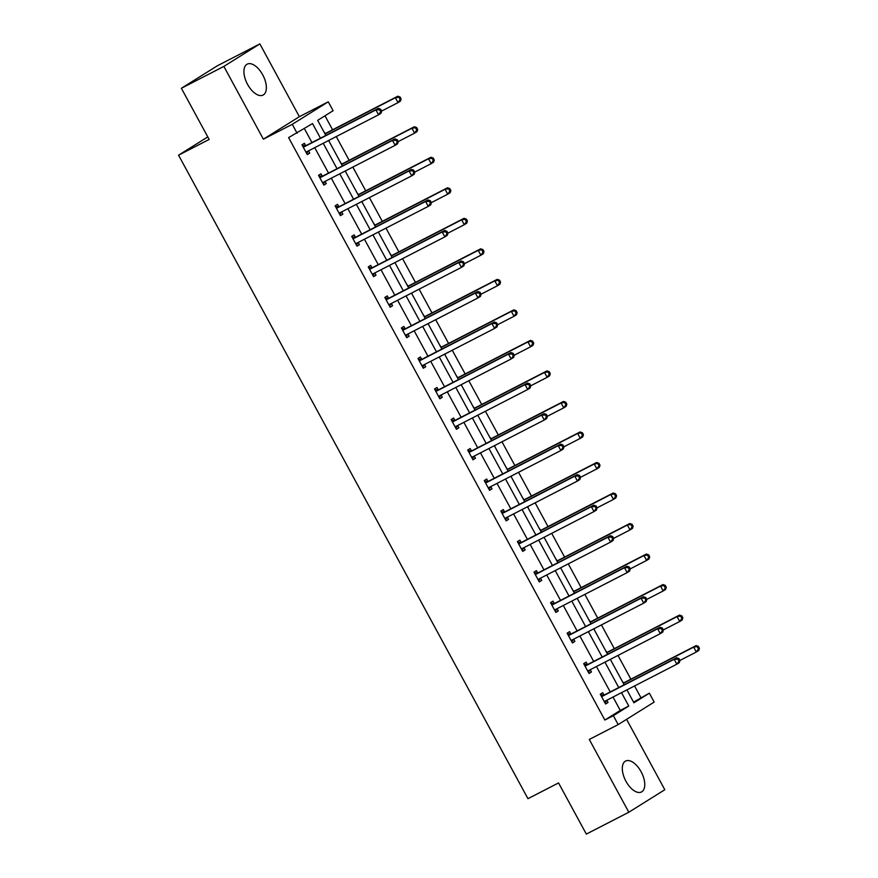 <?xml version="1.0" encoding="UTF-8"?>
<svg xmlns="http://www.w3.org/2000/svg" width="878" height="878" viewBox="0 0 878 878"><rect width="100%" height="100%" fill="white"/><g stroke="black" fill="none" stroke-linecap="round" stroke-linejoin="round"><path stroke-width="1.32" d="M625.948 781.266A17.373 8.923 -117.2 0 1 625.575 761.072A17.373 8.923 -117.2 0 1 641.127 771.773A17.373 8.923 -117.2 0 1 641.489 791.967A17.373 8.923 -117.2 0 1 625.948 781.266M247.552 84.354A17.373 8.923 -117.2 0 1 247.19 64.16A17.373 8.923 -117.2 0 1 262.731 74.86A17.373 8.923 -117.2 0 1 263.093 95.065A17.373 8.923 -117.2 0 1 247.552 84.354M633.554 702.115L649.347 693.17L654.187 702.071L618.189 724.58L589.292 739.452L628.813 812.227L586.328 834.1L558.551 782.935L527.952 798.684L178.563 155.186L209.162 139.437L181.373 88.272L217.371 65.773L259.855 43.9L223.868 66.41L263.378 139.185L292.275 124.314L328.273 101.815L333.102 110.716L317.682 120.352L325.848 135.399M181.373 88.272L223.868 66.41M628.813 812.227L664.811 789.728L626.585 719.323M263.378 139.185L299.376 116.686L259.855 43.9M299.376 116.686L328.273 101.815M640.852 697.538L634.564 685.959M630.876 679.177L617.991 655.438M614.304 648.655L601.419 624.916M597.731 618.134L584.847 594.395M581.159 587.612L568.275 563.874M564.587 557.091L551.702 533.352M548.015 526.57L535.13 502.831M531.442 496.048L518.558 472.309M514.87 465.527L501.986 441.788M498.309 435.005L485.413 411.266M481.737 404.484L468.841 380.745M465.164 373.962L452.269 350.223M448.592 343.441L435.697 319.702M432.02 312.919L419.124 289.169M415.448 282.387L402.552 258.648M398.875 251.865L385.98 228.126M382.303 221.344L369.408 197.605M365.731 190.822L352.835 167.083M349.159 160.301L336.263 136.562M332.586 129.779L324.981 115.786M207.79 136.913L178.563 155.186M587.327 664.361L586.142 662.177L583.705 663.691L589.017 673.481L591.454 671.955L590.257 669.771M554.183 603.318L552.997 601.134L550.561 602.648L555.873 612.438L558.309 610.912L557.113 608.728M521.038 542.275L519.853 540.091L517.416 541.605L522.728 551.395L525.165 549.869L523.968 547.685M487.894 481.232L486.708 479.048L484.272 480.562L489.584 490.352L492.02 488.826L490.824 486.642M454.749 420.189L453.564 418.005L451.127 419.519L456.439 429.298L458.876 427.784L457.679 425.589M421.605 359.146L420.419 356.962L417.983 358.476L423.295 368.255L425.731 366.741L424.546 364.546M388.46 298.103L387.275 295.919L384.838 297.433L390.15 307.212L392.587 305.698L391.401 303.503M355.316 237.06L354.13 234.865L351.694 236.391L357.006 246.169L359.442 244.655L358.257 242.46M322.171 176.017L320.986 173.822L318.549 175.348L323.861 185.126L326.298 183.612L325.112 181.417M320.448 138.175L312.524 123.578L288.61 137.594L604.854 720.048L620.274 710.412L613.02 697.044M610.254 691.941L596.447 666.523M593.682 661.419L579.875 636.001M577.109 630.898L563.303 605.48M560.537 600.376L546.731 574.958M543.965 569.855L530.158 544.437M527.393 539.333L513.586 513.915M510.82 508.812L497.014 483.394M494.248 478.29L480.442 452.872M477.676 447.769L463.869 422.351M461.104 417.248L447.297 391.829M444.531 386.726L430.725 361.308M427.959 356.205L414.153 330.786M411.387 325.683L397.58 300.265M394.815 295.162L381.008 269.744M378.242 264.64L364.436 239.222M361.67 234.119L347.864 208.701M345.098 203.597L331.302 178.179M328.526 173.076L314.73 147.658M311.953 142.554L304.414 128.66M305.599 145.496L304.414 143.301L301.977 144.826L307.289 154.605L309.725 153.09L308.54 150.895M338.743 206.539L337.558 204.344L335.122 205.869L340.434 215.648L342.87 214.133L341.685 211.938M371.888 267.581L370.703 265.386L368.266 266.912L373.578 276.691L376.014 275.176L374.829 272.981M405.032 328.624L403.847 326.44L401.411 327.955L406.723 337.734L409.159 336.219L407.974 334.024M438.177 389.667L436.992 387.483L434.555 388.998L439.867 398.777L442.303 397.262L441.118 395.067M471.321 450.71L470.136 448.526L467.7 450.041L473.012 459.831L475.448 458.305L474.252 456.121M504.466 511.753L503.281 509.569L500.844 511.084L506.156 520.874L508.592 519.348L507.396 517.164M537.61 572.796L536.425 570.612L533.989 572.127L539.301 581.916L541.737 580.391L540.541 578.207M570.755 633.839L569.57 631.655L567.133 633.17L572.445 642.959L574.881 641.434L573.685 639.25M603.899 694.882L602.714 692.698L600.278 694.213L605.59 704.002L608.015 702.477L606.83 700.293M297.104 133.226L292.275 124.314M618.189 724.58L613.349 715.68L628.769 706.033L621.514 692.665M604.854 720.048L613.349 715.68M618.749 687.573L604.942 662.144M602.176 657.051L588.37 631.622M585.604 626.53L571.798 601.101M569.032 596.008L555.225 570.579M552.46 565.487L538.653 540.058M535.887 534.965L522.081 509.536M519.315 504.444L505.508 479.015M502.743 473.922L488.936 448.493M486.171 443.401L472.375 417.972M469.598 412.879L455.803 387.45M453.026 382.347L439.23 356.929M436.454 351.826L422.658 326.407M419.882 321.304L406.086 295.886M403.309 290.783L389.514 265.365M386.737 260.261L372.941 234.843M370.165 229.74L356.369 204.322M353.593 199.218L339.797 173.8M337.02 168.697L323.225 143.279M626.914 689.889L633.927 702.806L649.347 693.17M328.624 140.502L342.42 165.92M345.197 171.023L358.992 196.442M361.769 201.545L375.564 226.963M378.341 232.066L392.137 257.484M394.913 262.588L408.709 288.006M411.486 293.109L425.281 318.527M428.047 323.631L441.853 349.049M444.619 354.152L458.426 379.57M461.191 384.674L474.998 410.092M477.764 415.195L491.57 440.613M494.336 445.717L508.142 471.135M510.908 476.238L524.715 501.656M527.48 506.76L541.287 532.178M544.053 537.281L557.859 562.699M560.625 567.803L574.431 593.221M577.197 598.324L591.004 623.742M593.769 628.846L607.576 654.264M610.342 659.367L624.148 684.785M621.92 680.68L623.358 682.722M627.177 689.757L627.232 690.47M605.348 650.159L606.786 652.2M610.605 659.235L610.901 659.795M588.776 619.638L590.214 621.679M594.033 628.714L594.329 629.274M572.204 589.116L573.641 591.157M577.461 598.192L577.768 598.741M555.631 558.595L557.069 560.636M560.888 567.671L560.943 568.384M539.059 528.073L540.497 530.114M544.316 537.149L544.371 537.863M522.487 497.552L523.925 499.593M527.744 506.628L528.051 507.177M505.915 467.03L507.352 469.071M511.172 476.106L511.479 476.655M489.342 436.509L490.78 438.539M494.599 445.585L494.907 446.134M472.77 405.987L474.208 408.018M478.027 415.064L478.082 415.777M456.198 375.466L457.636 377.496M461.455 384.542L461.51 385.255M439.626 344.944L441.063 346.975M444.883 354.021L445.19 354.569M423.053 314.423L424.491 316.453M428.31 323.499L428.618 324.048M406.481 283.901L407.919 285.932M411.738 292.978L412.045 293.526M389.909 253.38L391.347 255.41M395.166 262.456L395.221 263.17M373.337 222.858L374.774 224.889M378.594 231.935L378.648 232.648M356.764 192.337L358.202 194.367M362.021 201.413L362.329 201.962M340.192 161.815L341.63 163.846M345.46 170.892L345.756 171.44M323.62 131.294L325.058 133.324M328.888 140.37L329.184 140.919M620.274 710.412L628.769 706.033M307.179 154.396L309.725 153.09M323.752 184.918L326.298 183.612M340.324 215.439L342.87 214.133M356.896 245.961L359.442 244.655M373.468 276.482L376.014 275.176M390.041 307.004L392.587 305.698M406.613 337.525L409.159 336.219M423.185 368.047L425.731 366.741M439.757 398.568L442.303 397.262M456.33 429.09L458.876 427.784M472.902 459.611L475.448 458.305M489.474 490.133L492.02 488.826M506.046 520.654L508.592 519.348M522.619 551.175L525.165 549.869M539.191 581.697L541.737 580.391M555.763 612.218L558.309 610.912M572.335 642.74L574.881 641.434M588.908 673.261L591.454 671.955M605.469 703.783L608.015 702.477M381.678 111.122L380.624 109.168L379.647 109.772L380.712 111.736L381.678 111.122L380.997 113.273L378.572 114.798L306.85 151.707A2.228 1.91 -122 0 0 306.29 152.179L306.104 152.421M380.712 111.736L378.572 114.798L375.916 109.904L378.341 108.378L306.631 145.298A2.228 1.91 -122 0 1 305.917 145.485L302.416 145.627M303.173 147.01L303.481 146.999A2.228 1.91 -122 0 0 304.194 146.813L375.916 109.904L379.647 109.772M308.617 150.797L306.631 153.387M380.624 109.168L378.341 108.378M381.645 111.056L398.019 102.627L395.374 97.732L397.8 96.218L326.089 133.127A2.228 1.91 58 0 1 325.376 133.313L324.728 133.346M399.106 97.612L400.17 99.565L401.136 98.962L400.083 96.997L395.374 97.732L325.058 133.928M401.136 98.962L400.456 101.102L398.019 102.627L400.17 99.565M397.8 96.218L400.083 96.997M398.25 141.643L397.196 139.69L396.219 140.293L397.284 142.258L398.25 141.643L397.569 143.794L395.144 145.32L323.422 182.229A2.228 1.91 -122 0 0 322.863 182.701L322.676 182.942M397.284 142.258L395.144 145.32L392.488 140.425L394.913 138.9L323.203 175.819A2.228 1.91 -122 0 1 322.489 176.006L318.988 176.149M319.746 177.532L320.053 177.521A2.228 1.91 -122 0 0 320.766 177.334L392.488 140.425L396.219 140.293M325.189 181.318L323.203 183.908M397.196 139.69L394.913 138.9M414.822 172.165L413.768 170.211L412.792 170.815L413.856 172.779L414.822 172.165L414.142 174.316L411.716 175.841L339.995 212.75A2.228 1.91 -122 0 0 339.435 213.222L339.248 213.464M413.856 172.779L411.716 175.841L409.06 170.947L411.486 169.421L339.775 206.341A2.228 1.91 -122 0 1 339.062 206.528L335.561 206.67M336.318 208.053L336.625 208.042A2.228 1.91 -122 0 0 337.339 207.856L409.06 170.947L412.792 170.815M341.761 211.839L339.775 214.43M413.768 170.211L411.486 169.421M398.217 141.577L414.592 133.149L411.936 128.254L414.372 126.739L342.65 163.648A2.228 1.91 58 0 1 341.948 163.835L341.301 163.868M415.678 128.133L416.743 130.087L417.709 129.483L416.655 127.519L411.936 128.254L341.619 164.449M417.709 129.483L417.028 131.623L414.592 133.149L416.743 130.087M414.372 126.739L416.655 127.519M414.789 172.099L431.164 163.67L428.508 158.775L430.944 157.261L359.223 194.17A2.228 1.91 58 0 1 358.52 194.356L357.873 194.389M432.25 158.655L433.315 160.608L434.281 160.005L433.216 158.04L428.508 158.775L358.191 194.971M434.281 160.005L433.6 162.156L431.164 163.67L433.315 160.608M430.944 157.261L433.216 158.04M431.394 202.686L430.341 200.733L429.364 201.336L430.429 203.301L431.394 202.686L430.714 204.837L428.277 206.363L356.567 243.272A2.228 1.91 -122 0 0 356.007 243.744L355.82 243.985M430.429 203.301L428.277 206.363L425.621 201.468L428.058 199.943L356.347 236.862A2.228 1.91 -122 0 1 355.634 237.049L352.133 237.192M352.89 238.575L353.197 238.564A2.228 1.91 -122 0 0 353.911 238.377L425.621 201.468L429.364 201.336M358.334 242.361L356.347 244.951M430.341 200.733L428.058 199.943M431.361 202.62L447.736 194.192L445.08 189.297L447.517 187.782L375.795 224.691A2.228 1.91 58 0 1 375.093 224.878L374.445 224.911M448.823 189.176L449.887 191.13L450.853 190.526L449.788 188.572L445.08 189.297L374.763 225.492M450.853 190.526L450.173 192.677L447.736 194.192L449.887 191.13M447.517 187.782L449.788 188.572M447.967 233.208L446.902 231.254L445.936 231.858L447.001 233.822L447.967 233.208L447.286 235.359L444.85 236.884L373.139 273.793A2.228 1.91 -122 0 0 372.579 274.265L372.393 274.507M447.001 233.822L444.85 236.884L442.194 231.99L444.63 230.464L372.909 267.384A2.228 1.91 -122 0 1 372.206 267.57L368.705 267.713M369.462 269.096L369.77 269.085A2.228 1.91 -122 0 0 370.483 268.898L442.194 231.99L445.936 231.858M374.906 272.882L372.92 275.472M446.902 231.254L444.63 230.464M447.934 233.142L464.308 224.713L461.652 219.818L464.089 218.304L392.367 255.213A2.228 1.91 58 0 1 391.665 255.399L391.017 255.432M465.395 219.698L466.459 221.651L467.425 221.047L466.361 219.094L461.652 219.818L391.336 256.014M467.425 221.047L466.745 223.199L464.308 224.713L466.459 221.651M464.089 218.304L466.361 219.094M464.539 263.729L463.474 261.776L462.508 262.39L463.573 264.344L464.539 263.729L463.858 265.88L461.422 267.406L389.711 304.315A2.228 1.91 -122 0 0 389.152 304.787L388.965 305.028M463.573 264.344L461.422 267.406L458.766 262.511L461.202 260.986L389.481 297.905A2.228 1.91 -122 0 1 388.778 298.092L385.277 298.235M386.035 299.628L386.342 299.607A2.228 1.91 -122 0 0 387.055 299.42L458.766 262.511L462.508 262.39M391.478 303.404L389.492 305.994M463.474 261.776L461.202 260.986M464.506 263.663L480.881 255.235L478.225 250.34L480.661 248.825L408.939 285.734A2.228 1.91 58 0 1 408.237 285.921L407.59 285.954M481.967 250.219L483.032 252.173L483.997 251.569L482.933 249.615L478.225 250.34L407.908 286.535M483.997 251.569L483.317 253.72L480.881 255.235L483.032 252.173M480.661 248.825L482.933 249.615M481.111 294.251L480.046 292.297L479.081 292.912L480.145 294.865L481.111 294.251L480.431 296.402L477.994 297.927L406.284 334.836A2.228 1.91 -122 0 0 405.724 335.308L405.537 335.55M480.145 294.865L477.994 297.927L475.338 293.032L477.775 291.507L406.053 328.427A2.228 1.91 -122 0 1 405.351 328.613L401.85 328.756M402.607 330.15L402.914 330.128A2.228 1.91 -122 0 0 403.628 329.941L475.338 293.032L479.081 292.912M408.04 333.925L406.064 336.515M480.046 292.297L477.775 291.507M481.078 294.185L497.453 285.756L494.797 280.861L497.233 279.347L425.512 316.256A2.228 1.91 58 0 1 424.809 316.442L424.162 316.475M498.539 280.74L499.593 282.694L500.57 282.09L499.505 280.137L494.797 280.861L424.48 317.057M500.57 282.09L499.889 284.242L497.453 285.756L499.593 282.694M497.233 279.347L499.505 280.137M497.683 324.772L496.619 322.819L495.653 323.433L496.718 325.387L497.683 324.772L497.003 326.923L494.566 328.449L422.856 365.358A2.228 1.91 -122 0 0 422.296 365.83L422.109 366.071M496.718 325.387L494.566 328.449L491.91 323.554L494.347 322.028L422.625 358.948A2.228 1.91 -122 0 1 421.923 359.135L418.422 359.278M419.179 360.671L419.486 360.649A2.228 1.91 -122 0 0 420.2 360.463L491.91 323.554L495.653 323.433M424.612 364.447L422.636 367.037M496.619 322.819L494.347 322.028M497.65 324.706L514.025 316.278L511.369 311.383L513.806 309.868L442.084 346.777A2.228 1.91 58 0 1 441.371 346.964L440.734 346.997M515.112 311.262L516.165 313.216L517.142 312.612L516.077 310.658L511.369 311.383L441.052 347.578M517.142 312.612L516.462 314.763L514.025 316.278L516.165 313.216M513.806 309.868L516.077 310.658M514.256 355.294L513.191 353.34L512.225 353.955L513.29 355.908L514.256 355.294L513.575 357.445L511.139 358.97L439.428 395.879A2.228 1.91 -122 0 0 438.868 396.351L438.682 396.593M513.29 355.908L511.139 358.97L508.483 354.075L510.919 352.55L439.198 389.47A2.228 1.91 -122 0 1 438.495 389.656L434.994 389.799M435.74 391.193L436.059 391.171A2.228 1.91 -122 0 0 436.772 390.995L508.483 354.075L512.225 353.955M441.184 394.968L439.209 397.558M513.191 353.34L510.919 352.55M514.223 355.228L530.597 346.799L527.941 341.915L530.378 340.39L458.656 377.299A2.228 1.91 58 0 1 457.943 377.485L457.306 377.518M531.684 341.783L532.737 343.737L533.714 343.133L532.65 341.18L527.941 341.915L457.625 378.1M533.714 343.133L533.034 345.284L530.597 346.799L532.737 343.737M530.378 340.39L532.65 341.18M530.828 385.815L529.763 383.862L528.797 384.476L529.851 386.43L530.828 385.815L530.147 387.966L527.711 389.492L456 426.401A2.228 1.91 -122 0 0 455.441 426.873L455.254 427.114M529.851 386.43L527.711 389.492L525.055 384.597L527.491 383.071L455.77 419.991A2.228 1.91 -122 0 1 455.067 420.178L451.566 420.321M452.313 421.714L452.631 421.692A2.228 1.91 -122 0 0 453.344 421.517L525.055 384.597L528.797 384.476M457.756 425.49L455.781 428.08M529.763 383.862L527.491 383.071M547.4 416.337L546.336 414.383L545.37 414.998L546.423 416.951L547.4 416.337L546.72 418.488L544.283 420.013L472.573 456.922A2.228 1.91 -122 0 0 472.013 457.394L471.826 457.636M546.423 416.951L544.283 420.013L541.627 415.118L544.064 413.593L472.342 450.513A2.228 1.91 -122 0 1 471.629 450.699L468.139 450.842M468.885 452.236L469.203 452.214A2.228 1.91 -122 0 0 469.917 452.038L541.627 415.118L545.37 414.998M474.329 456.022L472.353 458.601M546.336 414.383L544.064 413.593M563.972 446.858L562.908 444.905L561.942 445.519L562.996 447.473L563.972 446.858L563.292 449.009L560.855 450.535L489.145 487.444A2.228 1.91 -122 0 0 488.585 487.916L488.398 488.157M562.996 447.473L560.855 450.535L558.199 445.64L560.636 444.125L488.914 481.034A2.228 1.91 -122 0 1 488.201 481.221L484.711 481.363M485.457 482.757L485.775 482.735A2.228 1.91 -122 0 0 486.489 482.56L558.199 445.64L561.942 445.519M490.901 486.544L488.925 489.123M562.908 444.905L560.636 444.125M580.545 477.38L579.48 475.426L578.514 476.041L579.568 477.994L580.545 477.38L579.864 479.531L577.428 481.056L505.717 517.965A2.228 1.91 -122 0 0 505.157 518.437L504.971 518.678M579.568 477.994L577.428 481.056L574.772 476.161L577.208 474.647L505.487 511.556A2.228 1.91 -122 0 1 504.773 511.742L501.283 511.885M502.029 513.279L502.348 513.257A2.228 1.91 -122 0 0 503.061 513.081L574.772 476.161L578.514 476.041M507.473 517.065L505.498 519.644M579.48 475.426L577.208 474.647M597.117 507.901L596.052 505.947L595.086 506.562L596.14 508.516L597.117 507.901L596.436 510.052L594 511.578L522.289 548.487A2.228 1.91 -122 0 0 521.73 548.959L521.543 549.2M596.14 508.516L594 511.578L591.344 506.683L593.78 505.168L522.059 542.077A2.228 1.91 -122 0 1 521.345 542.264L517.855 542.406M518.602 543.8L518.92 543.778A2.228 1.91 -122 0 0 519.633 543.603L591.344 506.683L595.086 506.562M524.045 547.587L522.07 550.166M596.052 505.947L593.78 505.168M613.689 538.423L612.625 536.469L611.659 537.084L612.712 539.037L613.689 538.423L613.009 540.574L610.572 542.099L538.862 579.008A2.228 1.91 -122 0 0 538.302 579.48L538.115 579.721M612.712 539.037L610.572 542.099L607.916 537.204L610.353 535.69L538.631 572.599A2.228 1.91 -122 0 1 537.918 572.785L534.428 572.928M535.174 574.322L535.492 574.3A2.228 1.91 -122 0 0 536.206 574.124L607.916 537.204L611.659 537.084M540.618 578.108L538.642 580.687M612.625 536.469L610.353 535.69M530.795 385.749L547.17 377.32L544.514 372.437L546.95 370.911L475.228 407.82A2.228 1.91 58 0 1 474.515 408.007L473.879 408.04M548.256 372.305L549.31 374.258L550.286 373.655L549.222 371.701L544.514 372.437L474.197 408.621M550.286 373.655L549.606 375.806L547.17 377.32L549.31 374.258M546.95 370.911L549.222 371.701M547.367 416.271L563.742 407.842L561.086 402.958L563.522 401.433L491.801 438.341A2.228 1.91 58 0 1 491.087 438.528L490.451 438.561M564.828 402.826L565.882 404.78L566.859 404.176L565.794 402.223L561.086 402.958L490.769 439.143M566.859 404.176L566.178 406.327L563.742 407.842L565.882 404.78M563.522 401.433L565.794 402.223M563.939 446.792L580.314 438.363L577.658 433.48L580.095 431.954L508.373 468.863A2.228 1.91 58 0 1 507.66 469.05L507.023 469.082M581.401 433.348L582.454 435.301L583.431 434.698L582.366 432.744L577.658 433.48L507.341 469.664M583.431 434.698L582.751 436.849L580.314 438.363L582.454 435.301M580.095 431.954L582.366 432.744M580.512 477.314L596.886 468.885L594.23 464.001L596.667 462.476L524.945 499.384A2.228 1.91 58 0 1 524.232 499.571L523.595 499.604M597.973 463.869L599.026 465.823L600.003 465.219L598.939 463.266L594.23 464.001L523.914 500.186M600.003 465.219L599.323 467.37L596.886 468.885L599.026 465.823M596.667 462.476L598.939 463.266M597.084 507.835L613.459 499.406L610.803 494.523L613.239 492.997L541.517 529.917A2.228 1.91 58 0 1 540.804 530.092L540.168 530.125M614.534 494.391L615.599 496.344L616.575 495.741L615.511 493.787L610.803 494.523L540.486 530.707M616.575 495.741L615.895 497.892L613.459 499.406L615.599 496.344M613.239 492.997L615.511 493.787M613.656 538.357L630.031 529.928L627.375 525.044L629.811 523.518L558.09 560.438A2.228 1.91 58 0 1 557.376 560.614L556.74 560.647M631.106 524.912L632.171 526.866L633.148 526.262L632.083 524.309L627.375 525.044L557.058 561.229M633.148 526.262L632.467 528.413L630.031 529.928L632.171 526.866M629.811 523.518L632.083 524.309M630.261 568.955L629.197 566.99L628.231 567.605L629.285 569.559L630.261 568.955L629.581 571.095L627.144 572.621L555.423 609.53A2.228 1.91 -122 0 0 554.874 610.001L554.687 610.243M629.285 569.559L627.144 572.621L624.488 567.726L626.925 566.211L555.203 603.12A2.228 1.91 -122 0 1 554.49 603.307L551 603.449M551.746 604.843L552.064 604.821A2.228 1.91 -122 0 0 552.778 604.646L624.488 567.726L628.231 567.605M557.19 608.63L555.214 611.209M629.197 566.99L626.925 566.211M630.228 568.878L646.603 560.449L643.947 555.565L646.384 554.04L574.662 590.96A2.228 1.91 58 0 1 573.949 591.135L573.312 591.168M647.679 555.434L648.743 557.387L649.72 556.784L648.655 554.83L643.947 555.565L573.63 591.75M649.72 556.784L649.04 558.935L646.603 560.449L648.743 557.387M646.384 554.04L648.655 554.83M646.834 599.476L645.769 597.512L644.792 598.127L645.857 600.08L646.834 599.476L646.153 601.617L643.717 603.142L571.995 640.051A2.228 1.91 -122 0 0 571.446 640.523L571.26 640.764M645.857 600.08L643.717 603.142L641.061 598.247L643.497 596.733L571.776 633.642A2.228 1.91 -122 0 1 571.062 633.828L567.561 633.971M568.318 635.365L568.637 635.354A2.228 1.91 -122 0 0 569.339 635.167L641.061 598.247L644.792 598.127M573.762 639.151L571.787 641.741M645.769 597.512L643.497 596.733M646.801 599.4L663.175 590.971L660.519 586.087L662.956 584.561L591.234 621.481A2.228 1.91 58 0 1 590.521 621.657L589.884 621.69M664.251 585.955L665.315 587.909L666.292 587.305L665.228 585.352L660.519 586.087L590.203 622.272M666.292 587.305L665.612 589.456L663.175 590.971L665.315 587.909M662.956 584.561L665.228 585.352M663.406 629.998L662.341 628.033L661.364 628.648L662.429 630.602L663.406 629.998L662.725 632.138L660.289 633.664L588.567 670.572A2.228 1.91 -122 0 0 588.019 671.044L587.832 671.286M662.429 630.602L660.289 633.664L657.633 628.769L660.069 627.254L588.348 664.163A2.228 1.91 -122 0 1 587.634 664.35L584.133 664.492M584.891 665.886L585.209 665.875A2.228 1.91 -122 0 0 585.911 665.689L657.633 628.769L661.364 628.648M590.334 669.673L588.359 672.263M662.341 628.033L660.069 627.254M663.373 629.921L679.748 621.492L677.092 616.608L679.528 615.083L607.806 652.003A2.228 1.91 58 0 1 607.093 652.178L606.457 652.211M680.823 616.477L681.888 618.43L682.865 617.827L681.8 615.873L677.092 616.608L606.775 652.793M682.865 617.827L682.184 619.978L679.748 621.492L681.888 618.43M679.528 615.083L681.8 615.873M679.978 660.519L678.913 658.555L677.937 659.169L679.001 661.123L679.978 660.519L679.298 662.66L676.861 664.185L605.14 701.094A2.228 1.91 -122 0 0 604.591 701.566L604.404 701.807M679.001 661.123L676.861 664.185L674.205 659.29L676.642 657.776L604.92 694.685A2.228 1.91 -122 0 1 604.207 694.871L600.706 695.014M601.463 696.408L601.781 696.397A2.228 1.91 -122 0 0 602.484 696.21L674.205 659.29L677.937 659.169M606.907 700.194L604.931 702.784M678.913 658.555L676.642 657.776M679.945 660.443L696.32 652.014L693.664 647.13L696.1 645.604L624.379 682.524A2.228 1.91 58 0 1 623.665 682.7L623.029 682.733M697.395 646.998L698.46 648.952L699.437 648.348L698.372 646.395L693.664 647.13L623.347 683.314M699.437 648.348L698.756 650.499L696.32 652.014L698.46 648.952M696.1 645.604L698.372 646.395M303.481 146.999L305.917 145.485M304.194 146.813L306.631 145.298M306.29 152.179L307.926 151.148M326.089 133.127L324.992 133.818M320.053 177.521L322.489 176.006M320.766 177.334L323.203 175.819M322.863 182.701L324.498 181.669M336.625 208.042L339.062 206.528M337.339 207.856L339.775 206.341M339.435 213.222L341.07 212.191M342.65 163.648L341.564 164.34M359.223 194.17L358.136 194.861M353.197 238.564L355.634 237.049M353.911 238.377L356.347 236.862M356.007 243.744L357.642 242.712M375.795 224.691L374.708 225.383M369.77 269.085L372.206 267.57M370.483 268.898L372.909 267.384M372.579 274.265L374.215 273.234M392.367 255.213L391.281 255.904M386.342 299.607L388.778 298.092M387.055 299.42L389.481 297.905M389.152 304.787L390.787 303.766M408.939 285.734L407.853 286.426M402.914 330.128L405.351 328.613M403.628 329.941L406.053 328.427M405.724 335.308L407.359 334.288M425.512 316.256L424.425 316.947M419.486 360.649L421.923 359.135M420.2 360.463L422.625 358.948M422.296 365.83L423.931 364.809M442.084 346.777L440.997 347.469M436.059 391.171L438.495 389.656M436.772 390.995L439.198 389.47M438.868 396.351L440.504 395.33M458.656 377.299L457.57 377.99M452.631 421.692L455.067 420.178M453.344 421.517L455.77 419.991M455.441 426.873L457.076 425.852M469.203 452.214L471.629 450.699M469.917 452.038L472.342 450.513M472.013 457.394L473.648 456.373M485.775 482.735L488.201 481.221M486.489 482.56L488.914 481.034M488.585 487.916L490.22 486.895M502.348 513.257L504.773 511.742M503.061 513.081L505.487 511.556M505.157 518.437L506.793 517.416M518.92 543.778L521.345 542.264M519.633 543.603L522.059 542.077M521.73 548.959L523.365 547.938M535.492 574.3L537.918 572.785M536.206 574.124L538.631 572.599M538.302 579.48L539.937 578.459M475.228 407.82L474.142 408.511M491.801 438.341L490.703 439.033M508.373 468.863L507.275 469.554M524.945 499.384L523.848 500.076M541.517 529.917L540.42 530.597M558.09 560.438L556.992 561.119M552.064 604.821L554.49 603.307M552.778 604.646L555.203 603.12M554.874 610.001L556.509 608.981M574.662 590.96L573.564 591.64M568.637 635.354L571.062 633.828M569.339 635.167L571.776 633.642M571.446 640.523L573.082 639.502M591.234 621.481L590.137 622.162M585.209 665.875L587.634 664.35M585.911 665.689L588.348 664.163M588.019 671.044L589.654 670.024M607.806 652.003L606.709 652.683M601.781 696.397L604.207 694.871M602.484 696.21L604.92 694.685M604.591 701.566L606.226 700.545M624.379 682.524L623.281 683.205"/></g></svg>
